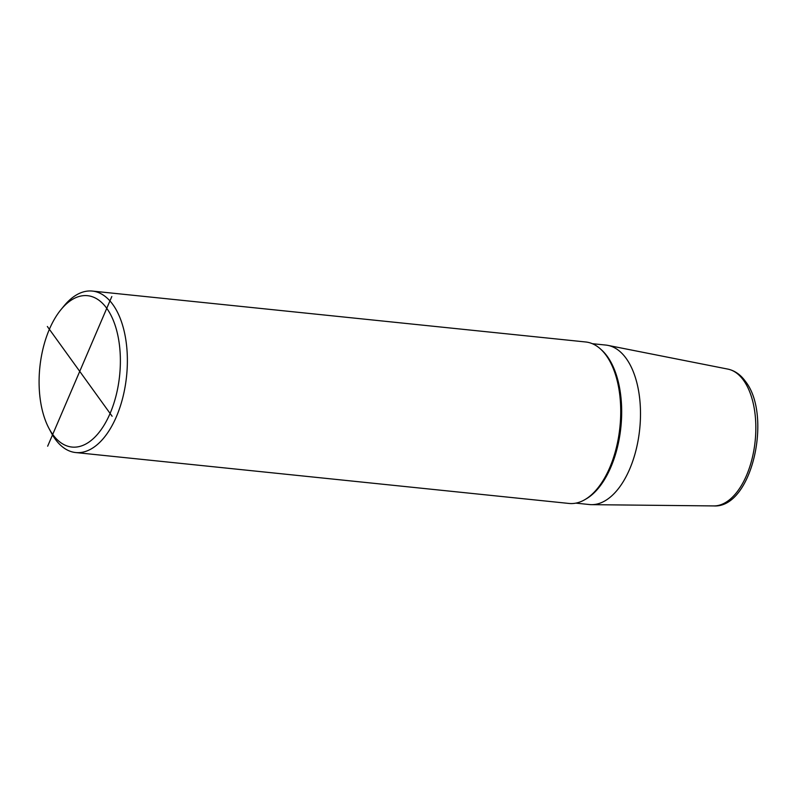 <?xml version="1.0" encoding="UTF-8"?>
<svg xmlns="http://www.w3.org/2000/svg" width="797" height="797" viewBox="0 0 797 797"><rect width="100%" height="100%" fill="white"/><g stroke="black" fill="none" stroke-linecap="round" stroke-linejoin="round"><path stroke-width="1.2" d="M727.89 369.111C734.824 370.625 740.692 374.749 745.504 381.474C772.522 415.536 751.989 508.376 713.773 505.926A68.851 36.283 95.9 0 0 752.398 457.408A68.851 36.283 95.9 0 0 743.521 380.279A68.851 36.283 -84.1 0 0 727.89 369.111L607.952 345.39A80.148 42.231 -84.1 0 1 626.153 358.391A80.148 42.231 95.9 0 1 636.494 448.173A80.148 42.231 95.9 0 1 591.523 504.66A80.148 42.231 95.9 0 1 589.461 504.541L575.862 503.136M607.952 345.39A80.148 42.231 -84.1 0 0 605.919 345.081L592.32 343.686M61.13 309.435L64.178 305.749A81.164 42.769 95.9 0 1 92.352 291.074L585.715 341.983A81.164 42.769 95.9 0 1 606.208 355.462A81.164 42.769 95.9 0 1 616.22 448.253A81.164 42.769 95.9 0 1 569.058 503.455L75.695 452.547A81.164 42.769 95.9 0 1 55.192 439.067A81.164 42.769 95.9 0 1 51.108 432.432L48.876 428.208A76.094 40.099 -84.1 0 0 52.712 434.425A76.094 40.099 -84.1 0 0 110.096 413.444A76.094 40.099 -84.1 0 0 106.758 308.319A76.094 40.099 -84.1 0 0 61.13 309.435A76.094 40.099 -84.1 0 0 48.876 428.208M92.352 291.074A81.164 42.769 95.9 0 1 112.855 304.554A81.164 42.769 95.9 0 1 122.858 397.354A81.164 42.769 95.9 0 1 75.695 452.547M111.809 296.544L47.661 446.2M112.118 416.243L47.352 326.491M585.536 499.261A80.148 42.231 95.9 0 0 619.946 434.524A80.148 42.231 95.9 0 0 607.334 356.448A80.148 42.231 -84.1 0 0 600.988 349.455M713.773 505.926L591.523 504.66"/></g></svg>
